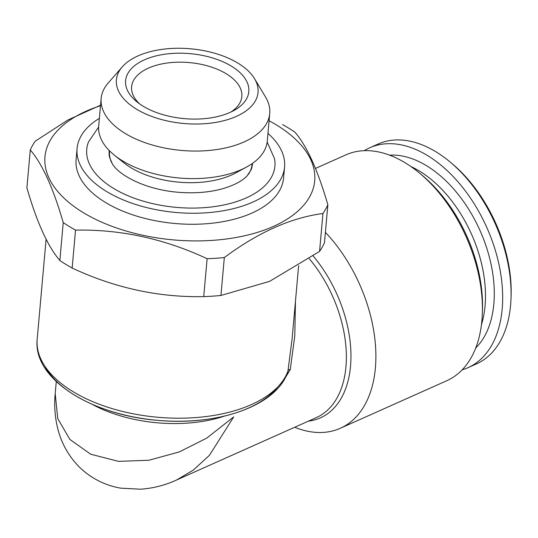 <?xml version="1.0" encoding="UTF-8"?>
<svg xmlns="http://www.w3.org/2000/svg" width="538" height="538" viewBox="0 0 538 538"><rect width="100%" height="100%" fill="white"/><g stroke="black" fill="none" stroke-linecap="round" stroke-linejoin="round"><path stroke-width="0.81" d="M236.39 116.39A71.097 37.499 5.1 0 0 254.521 78.656A71.097 37.499 5.1 0 0 190.546 48.79A71.097 37.499 5.1 0 0 122.294 66.853A71.097 37.499 5.1 0 0 146.666 114.386A71.097 37.499 5.1 0 0 236.39 116.39M122.294 66.853L108.172 83.02A84.627 44.634 5.1 0 0 101.151 98.454A84.627 44.634 5.1 0 0 150.6 144.5A84.627 44.634 5.1 0 0 243.983 141.978A84.627 44.634 5.1 0 0 269.733 113.498A84.627 44.634 5.1 0 0 265.557 97.062L254.521 78.656M462.155 369.835A120.431 74.372 -114.1 0 0 467.979 367.696A120.431 74.372 -114.1 0 0 502.176 308.96A120.431 74.372 -114.1 0 0 460.992 185.381A120.431 74.372 -114.1 0 0 369.754 147.768A120.431 74.372 -114.1 0 0 364.273 150.674M325.396 232.349A123.686 76.376 65.9 0 1 375.376 367.985A123.686 76.376 65.9 0 1 340.251 428.302L446.782 380.722A123.686 76.376 -114.1 0 0 482.337 313.284L482.458 309.7A118.481 73.161 -114.1 0 0 422.606 175.691L419.855 173.384A123.686 76.376 -114.1 0 0 345.907 154.85L315.483 168.441M482.337 313.284A123.686 76.376 -114.1 0 0 419.855 173.384M340.251 428.302A123.686 76.376 65.9 0 1 294.676 427.266M109.544 150.848L109.496 151.393A71.608 37.768 5.1 0 0 111.467 162.315M248.267 174.527A71.608 37.768 5.1 0 0 252.147 164.124L252.194 163.579M109.261 150.559A71.937 37.942 5.1 0 0 109.483 157.13L112.267 163.633C117.883 174.164 143.074 188.993 176.457 192.113C193.983 193.72 209.813 192.463 223.949 188.354C234.857 184.924 242.584 180.741 247.13 175.805L251.145 169.773A71.937 37.942 5.1 0 0 252.524 163.344M267.164 142.079L274.494 158.582A94.459 49.819 -174.9 0 1 176.39 207.379A94.459 49.819 -174.9 0 1 88.481 141.978L98.622 127.035M99.375 118.34A104.157 54.937 5.1 0 0 77.075 148.501A104.157 54.937 5.1 0 0 137.943 205.18A104.157 54.937 5.1 0 0 252.873 202.066A104.157 54.937 5.1 0 0 284.568 167.015A104.157 54.937 5.1 0 0 267.958 133.384M287.83 371.906L292.107 338.832M295.456 301.341L294.797 335.887L290.258 369.599A6.51 1.103 7.8 0 0 288.355 369.996A126.941 66.947 -174.9 0 1 149.86 416.432A126.941 66.947 -174.9 0 1 37.176 339.29L46.1 239.255M290.258 369.599L282.806 381.872M481.456 324.629A105.784 65.327 -114.1 0 0 485.061 305.846A105.784 65.327 -114.1 0 0 410.817 166.471M101.151 98.454L98.689 125.993A84.627 44.634 5.1 0 0 114.433 155.22L123.996 162.9A71.608 37.768 5.1 0 0 231.535 174.998A71.608 37.768 5.1 0 0 235.832 172.88L246.606 167.015A84.627 44.634 5.1 0 0 267.278 141.043L269.733 113.498M114.433 155.22A84.627 44.634 5.1 0 0 241.522 169.524A84.627 44.634 5.1 0 0 246.606 167.015M230.829 112.072A55.333 29.186 5.1 0 0 241.838 96.571A55.333 29.186 5.1 0 0 189.315 62.583A55.333 29.186 5.1 0 0 131.608 86.732A55.333 29.186 5.1 0 0 139.692 103.935M229.995 112.449A61.843 32.616 5.1 0 0 233.707 110.62A61.843 32.616 5.1 0 0 231.185 66.033A61.843 32.616 5.1 0 0 147.493 58.568A61.843 32.616 5.1 0 0 137.116 101.998A61.843 32.616 5.1 0 0 229.995 112.449M233.694 416.916L209.45 455.303L193.283 470.118L176.397 480.098C164.971 485.289 153.041 488.322 140.606 489.21L120.835 488.168C110.747 486.439 101.346 482.889 92.644 477.509C85.629 473.117 79.476 467.744 74.197 461.389C66.356 451.779 60.902 440.992 57.848 429.015C54.937 417.387 54.056 405.585 55.199 393.628L57.761 418.618L69.893 439.438L90.7 454.213L118.542 461.369L148.885 460.246L179.194 451.954L206.693 438.147L233.694 416.916M309.269 258.697A104.157 64.318 -114.1 0 1 316.331 417.596L175.368 480.548M55.239 393.137L56.275 381.563M72.153 268.045C114.863 287.998 158.717 297.521 203.734 296.62L207.117 258.704C164.406 238.751 120.546 229.228 75.535 230.129L72.153 268.045A152.98 80.687 5.1 0 1 59.852 260.486L63.235 222.571A152.98 80.687 5.1 0 0 75.535 230.129M207.117 258.704A152.98 80.687 5.1 0 0 224.326 257.547L220.936 295.456L269.545 281.387L319.565 251.414L322.948 213.499A152.98 80.687 5.1 0 0 327.857 204.776L324.475 242.692A152.98 80.687 5.1 0 1 319.565 251.414M203.734 296.62A152.98 80.687 5.1 0 0 220.936 295.456M327.857 204.776C317.756 169.974 306.768 145.771 294.905 132.16A152.98 80.687 5.1 0 0 282.605 124.594M100.545 105.213L67.99 119.94L35.192 141.232A152.98 80.687 5.1 0 0 30.283 149.954L26.9 187.863C36.893 222.429 47.882 246.633 59.852 260.486M77.075 148.501L76.093 159.517A104.157 54.937 5.1 0 0 136.955 216.195A104.157 54.937 5.1 0 0 251.885 213.088A104.157 54.937 5.1 0 0 283.58 178.038L284.568 167.015M100.498 105.73A135.408 71.413 5.1 0 0 76.342 208.119A135.408 71.413 5.1 0 0 273.499 226.377A135.408 71.413 5.1 0 0 269.087 120.774M63.235 222.571C53.242 188.011 42.26 163.801 30.283 149.954M322.948 213.499C291.011 217.715 258.132 232.396 224.326 257.547M467.979 367.696L476.392 363.937A120.431 74.372 -114.1 0 0 510.589 305.207A120.431 74.372 -114.1 0 0 511.013 298.274L511.1 295.584A116.524 71.957 -114.1 0 0 452.236 163.781L450.171 162.052A120.431 74.372 -114.1 0 0 378.167 144.009L369.754 147.768M511.013 298.274A120.431 74.372 -114.1 0 0 450.171 162.052M475.726 347.978A108.387 66.934 -114.1 0 0 493.844 303.842A108.387 66.934 -114.1 0 0 389.606 155.152M277.743 386.943A123.686 65.233 -174.9 0 1 157.385 420.319A123.686 65.233 -174.9 0 1 44.842 366.156M224.608 416.062A104.157 54.937 -174.9 0 1 91.978 404.226M308.348 421.16A106.067 65.495 -114.1 0 0 350.91 359.566A106.067 65.495 -114.1 0 0 313.177 255.994M292.107 338.799L298.637 265.664M37.176 339.29C32.737 378.96 91.104 415.208 157.923 420.366C218.179 426.009 276.431 406.029 287.837 371.913"/></g></svg>

